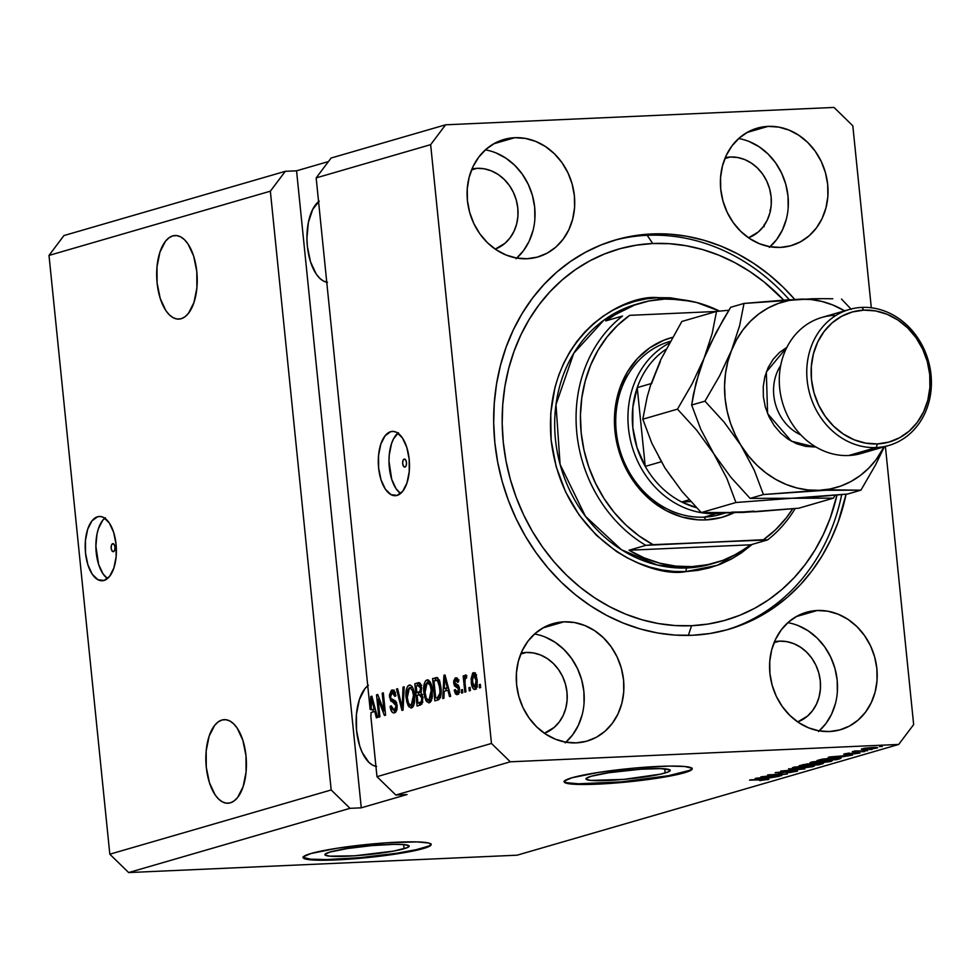 <?xml version="1.0" encoding="UTF-8"?>
<svg xmlns="http://www.w3.org/2000/svg" width="980" height="980" viewBox="0 0 980 980"><rect width="100%" height="100%" fill="white"/><g stroke="black" fill="none" stroke-linecap="round" stroke-linejoin="round"><path stroke-width="1.47" d="M404.103 848.741A42.348 4.312 -5.8 0 1 356.904 855.626A42.348 4.312 -5.8 0 1 324.919 854.683A42.348 4.312 -5.8 0 1 330.015 852.049L347.422 848.533L371.445 845.642L393.985 844.356L404.336 844.625L409.015 845.777L407.3 847.639L393.593 851.106L354.576 855.797L329.782 856.165L325.103 855.013L325.152 854.156L330.015 852.049A42.348 4.312 -5.8 0 1 377.214 845.164A42.348 4.312 -5.8 0 1 409.187 846.12A42.348 4.312 -5.8 0 1 404.103 848.741L403.674 844.576L404.103 848.741M665.151 772.987A42.348 4.312 -5.8 0 1 617.951 779.872A42.348 4.312 -5.8 0 1 585.979 778.916A42.348 4.312 -5.8 0 1 591.062 776.295L608.47 772.779L640.589 769.239L660.839 768.614L670.063 770.023L668.348 771.873L660.52 774.151L623.721 779.394L590.83 780.411L586.15 779.259L586.199 778.402L591.062 776.295A42.348 4.312 -5.8 0 1 638.262 769.41A42.348 4.312 -5.8 0 1 670.247 770.366A42.348 4.312 -5.8 0 1 665.151 772.987L664.722 768.81L665.151 772.987M564.186 781.452A64.362 6.554 174.2 0 0 614.203 782.469A64.362 6.554 174.2 0 0 684.395 772.117L684.457 772.755A64.362 6.554 -5.8 0 1 612.745 783.228A64.362 6.554 -5.8 0 1 564.137 781.783A64.362 6.554 -5.8 0 1 571.879 777.789L598.327 772.448L634.844 768.051L669.095 766.091L684.836 766.507L691.941 768.259L691.856 769.557L689.332 771.076L677.425 774.543L658.009 778.108L621.504 782.505L597.641 784.135L571.512 784.037L564.407 782.297L564.48 780.986L571.879 777.789A64.362 6.554 -5.8 0 1 643.603 767.328A64.362 6.554 -5.8 0 1 692.211 768.773A64.362 6.554 -5.8 0 1 684.457 772.755L684.395 772.117A64.362 6.554 174.2 0 0 692.101 768.467M303.139 857.218A64.362 6.554 174.2 0 0 353.155 858.223A64.362 6.554 174.2 0 0 423.348 847.884L423.409 848.521A64.362 6.554 -5.8 0 1 351.698 858.982A64.362 6.554 -5.8 0 1 303.089 857.537A64.362 6.554 -5.8 0 1 310.832 853.556L337.279 848.202L386.083 842.837L416.868 841.881L428.517 842.996L430.894 844.025L430.808 845.323L428.285 846.842L407.447 852.098L385.336 855.528L348.157 859.24L326.193 860.22L310.464 859.803L303.359 858.051L303.433 856.753L310.832 853.556A64.362 6.554 -5.8 0 1 382.555 843.094A64.362 6.554 -5.8 0 1 431.151 844.527A64.362 6.554 -5.8 0 1 423.409 848.521L423.348 847.884A64.362 6.554 174.2 0 0 431.053 844.221M112.676 543.692L114.146 544.464L114.991 547.122L114.721 550.099L113.484 551.654A4.018 1.948 87.4 0 1 113.264 551.691A4.018 1.948 87.4 0 1 111.157 547.991A4.018 1.948 87.4 0 1 112.676 543.692A4.018 1.948 87.4 0 1 112.908 543.655A4.018 1.948 87.4 0 1 115.015 547.355A4.018 1.948 87.4 0 1 113.484 551.654L112.014 550.87L111.169 548.224L111.451 545.248L112.676 543.692M104.787 518.187A32.181 15.558 -92.6 0 0 95.942 548.825A32.181 15.558 -92.6 0 0 107.481 578.555L102.974 573.79L98.613 564.419L95.881 546.264L96.983 534.125L98.392 528.747L102.643 520.404L105.326 517.759M97.547 516.766L100.585 516.509L103.635 517.489L109.295 522.952L113.656 532.336L116.044 544.182L116.13 556.714L113.864 567.996L109.613 576.338L104.015 580.466A32.181 15.558 87.4 0 1 102.226 580.76A32.181 15.558 87.4 0 1 85.358 551.177A32.181 15.558 87.4 0 1 97.547 516.766A32.181 15.558 87.4 0 1 99.347 516.46A32.181 15.558 87.4 0 1 116.216 546.044A32.181 15.558 87.4 0 1 104.015 580.466L97.927 579.731L92.279 574.268L87.918 564.897L85.517 553.038L85.444 540.519L87.698 529.225L91.949 520.882L97.547 516.766M404.177 459.093L405.647 459.865L406.492 462.523L406.222 465.5L404.985 467.056A4.018 1.948 87.4 0 1 404.765 467.093A4.018 1.948 87.4 0 1 402.658 463.393A4.018 1.948 87.4 0 1 404.177 459.093A4.018 1.948 87.4 0 1 404.409 459.057A4.018 1.948 87.4 0 1 406.516 462.756A4.018 1.948 87.4 0 1 404.985 467.056L403.527 466.284L402.682 463.626L402.952 460.649L404.177 459.093M397.892 433.123A32.181 15.558 -92.6 0 0 389.048 463.773A32.181 15.558 -92.6 0 0 400.587 493.491L396.079 488.726L391.718 479.355L388.987 461.2L389.244 454.977L391.51 443.683L393.421 439.052L398.431 432.695M390.652 431.702L393.691 431.445L396.741 432.425L402.4 437.901L406.761 447.272L409.162 459.118L409.236 471.649L406.97 482.944L402.719 491.286L397.121 495.402A32.181 15.558 87.4 0 1 395.332 495.696A32.181 15.558 87.4 0 1 378.464 466.113A32.181 15.558 87.4 0 1 390.652 431.702A32.181 15.558 87.4 0 1 392.453 431.396A32.181 15.558 87.4 0 1 409.322 460.98A32.181 15.558 87.4 0 1 397.121 495.402L391.032 494.667L385.385 489.204L381.024 479.833L378.623 467.987L378.55 455.455L380.804 444.161L385.054 435.818L390.652 431.702M172.75 235.898L176.694 235.58L180.663 236.854L184.485 239.684L188.013 243.959L193.673 256.148L196.796 271.546L196.894 287.838L193.954 302.514L188.43 313.355L184.951 316.797L181.153 318.721A41.834 20.225 87.4 0 1 178.826 319.1A41.834 20.225 87.4 0 1 156.898 280.648A41.834 20.225 87.4 0 1 172.75 235.898A41.834 20.225 87.4 0 1 175.089 235.519A41.834 20.225 87.4 0 1 197.005 273.971A41.834 20.225 87.4 0 1 181.153 318.721L177.209 319.039L173.239 317.765L169.418 314.935L165.889 310.66L160.23 298.471L157.106 283.073L157.008 266.781L159.948 252.105L165.473 241.264L168.952 237.822L172.75 235.898M221.921 720.031L225.878 719.7L229.835 720.974L233.657 723.804L237.185 728.091L242.856 740.268L245.968 755.678L246.078 771.958L243.138 786.646L237.613 797.487L234.122 800.917L230.337 802.841A41.834 20.225 87.4 0 1 227.997 803.233A41.834 20.225 87.4 0 1 206.07 764.768A41.834 20.225 87.4 0 1 221.921 720.031A41.834 20.225 87.4 0 1 224.261 719.639A41.834 20.225 87.4 0 1 246.188 758.104A41.834 20.225 87.4 0 1 230.337 802.841L226.38 803.171L222.423 801.897L218.601 799.067L215.073 794.792L209.401 782.604L206.278 767.193L206.18 750.913L209.12 736.225L214.645 725.384L218.136 721.954L221.921 720.031M326.757 282.228A41.834 20.225 87.4 0 1 307.377 246.372A41.834 20.225 87.4 0 1 318.561 201.635M375.928 766.36A41.834 20.225 87.4 0 1 356.561 730.492A41.834 20.225 87.4 0 1 367.745 685.767M514.757 137.702L493.7 143.815L514.757 137.702L525.317 138.401L535.693 141.389L545.505 146.571L554.374 153.738L561.957 162.607L567.959 172.847L572.161 184.069L574.39 195.829L574.562 207.686L572.663 219.165L568.792 229.847L563.071 239.316L555.734 247.205L547.048 253.22L537.371 257.103L527.056 258.732A61.14 53.165 -106.2 0 1 468.354 206.866A61.14 53.165 -106.2 0 1 503.867 139.491A61.14 53.165 -106.2 0 1 514.757 137.702A61.14 53.165 -106.2 0 1 573.459 189.569A61.14 53.165 -106.2 0 1 537.947 256.944A61.14 53.165 -106.2 0 1 527.056 258.732L516.509 258.034L506.121 255.045L496.309 249.863L487.44 242.697L479.857 233.828L473.855 223.587L469.665 212.366L467.435 200.606L467.264 188.76L469.151 177.27L473.034 166.588L478.755 157.119L486.092 149.23L494.765 143.227L504.443 139.332L514.757 137.702M563.941 621.835L542.883 627.935L563.941 621.835L574.488 622.521L584.864 625.522L594.688 630.704L603.545 637.87L611.128 646.739L617.143 656.98L621.332 668.201L623.562 679.961L623.733 691.807L621.847 703.297L617.964 713.979L612.243 723.448L604.905 731.337L596.232 737.34L586.542 741.235L576.228 742.865A61.14 53.165 -106.2 0 1 517.538 690.998A61.14 53.165 -106.2 0 1 553.038 623.623A61.14 53.165 -106.2 0 1 563.941 621.835A61.14 53.165 -106.2 0 1 622.631 673.701A61.14 53.165 -106.2 0 1 587.13 741.064A61.14 53.165 -106.2 0 1 576.228 742.865L565.681 742.166L555.305 739.165L545.48 733.995L536.624 726.829L529.041 717.96L523.026 707.707L518.837 696.498L516.607 684.738L516.436 672.88L518.322 661.39L522.205 650.708L527.926 641.251L535.264 633.362L543.937 627.347L553.627 623.464L563.941 621.835M817.247 610.503L796.189 616.616L817.247 610.503L827.794 611.202L838.17 614.203L847.994 619.372L856.851 626.538L864.433 635.42L870.448 645.661L874.638 656.87L876.867 668.63L877.039 680.488L875.152 691.978L871.269 702.66L865.548 712.129L858.211 720.006L849.538 726.021L839.848 729.904L829.533 731.533A61.14 53.165 -106.2 0 1 770.844 679.679A61.14 53.165 -106.2 0 1 806.344 612.304A61.14 53.165 -106.2 0 1 817.247 610.503A61.14 53.165 -106.2 0 1 875.936 662.37A61.14 53.165 -106.2 0 1 840.436 729.745A61.14 53.165 -106.2 0 1 829.533 731.533L818.986 730.847L808.61 727.846L798.786 722.664L789.929 715.498L782.346 706.629L776.332 696.388L772.142 685.167L769.913 673.407L769.741 661.561L771.628 650.071L775.511 639.389L781.232 629.92L788.569 622.03L797.242 616.028L806.932 612.133L817.247 610.503M768.063 126.383L747.005 132.496L768.063 126.383L778.622 127.082L788.998 130.071L798.81 135.252L807.679 142.419L815.262 151.288L821.264 161.529L825.466 172.75L827.696 184.51L827.867 196.355L825.969 207.846L822.098 218.528L816.377 227.997L809.039 235.886L800.354 241.889L790.676 245.784L780.362 247.413A61.14 53.165 -106.2 0 1 721.66 195.547A61.14 53.165 -106.2 0 1 757.173 128.172A61.14 53.165 -106.2 0 1 768.063 126.383A61.14 53.165 -106.2 0 1 826.765 178.25A61.14 53.165 -106.2 0 1 791.252 245.613A61.14 53.165 -106.2 0 1 780.362 247.413L769.814 246.715L759.427 243.726L749.614 238.544L740.745 231.378L733.163 222.509L727.16 212.268L722.971 201.047L720.741 189.287L720.57 177.429L722.456 165.951L726.339 155.269L732.06 145.799L739.398 137.911L748.071 131.896L757.748 128.013L768.063 126.383M651.761 233.963L647.192 235.298L651.761 233.963L669.242 234.147L686.747 236.278L704.118 240.308L721.17 246.201L737.756 253.918L753.718 263.375L768.884 274.486L783.118 287.128L794.768 299.439A202.75 176.29 -106.2 0 0 651.761 233.963A202.75 176.29 -106.2 0 0 615.648 239.904A202.75 176.29 -106.2 0 0 497.901 463.307A202.75 176.29 -106.2 0 0 692.529 635.273L675.048 635.089L657.543 632.97L640.185 628.939L623.121 623.035L606.534 615.318L590.585 605.861L575.419 594.762L561.185 582.108L548.016 568.045L536.048 552.696L525.378 536.195L516.129 518.726L508.387 500.449L502.213 481.535L497.693 462.18L494.839 442.543L493.687 422.846L494.263 403.246L496.554 383.964L500.535 365.16L506.17 347.018L513.398 329.733L522.156 313.453L532.361 298.337L543.912 284.543L556.689 272.183L570.593 261.391L585.464 252.277L601.169 244.902L617.572 239.365L634.489 235.702L651.761 233.963M730.321 157.008L724.882 158.589L730.321 157.008A41.834 36.37 -106.2 0 1 770.182 191.1A41.834 36.37 -106.2 0 1 748.536 237.809L758.348 231.929L763.371 226.539L767.279 220.059L769.937 212.746L771.223 204.894L771.113 196.784L769.582 188.736L766.715 181.055L762.611 174.048L757.418 167.984L751.354 163.084L744.641 159.532L737.536 157.486L730.321 157.008A41.834 36.37 -106.2 0 0 725.274 157.645L730.321 157.008M779.492 641.141L774.053 642.708L779.492 641.141A41.834 36.37 -106.2 0 1 819.366 675.232A41.834 36.37 -106.2 0 1 797.708 721.942L807.52 716.062L812.543 710.659L816.463 704.179L819.109 696.878L820.407 689.014L820.285 680.904L818.766 672.856L815.887 665.187L811.783 658.18L806.601 652.104L800.525 647.204L793.812 643.664L786.707 641.618L779.492 641.141A41.834 36.37 -106.2 0 0 774.445 641.765L779.492 641.141M526.187 652.46L520.748 654.04L526.187 652.46A41.834 36.37 -106.2 0 1 566.06 686.551A41.834 36.37 -106.2 0 1 544.402 733.261L554.215 727.38L559.237 721.99L563.157 715.51L565.803 708.197L567.101 700.333L566.979 692.223L565.46 684.187L562.581 676.506L558.477 669.499L553.296 663.436L547.22 658.523L540.507 654.983L533.402 652.937L526.187 652.46A41.834 36.37 -106.2 0 0 521.14 653.084L526.187 652.46M477.015 168.327L471.576 169.907L477.015 168.327A41.834 36.37 -106.2 0 1 516.877 202.431A41.834 36.37 -106.2 0 1 495.231 249.128L505.043 243.261L510.066 237.858L513.973 231.378L516.632 224.077L517.918 216.213L517.808 208.103L516.276 200.055L513.41 192.386L509.306 185.379L504.112 179.303L498.048 174.403L491.335 170.863L484.23 168.805L477.015 168.327A41.834 36.37 -106.2 0 0 471.968 168.964L477.015 168.327M331.179 789.966L270.358 191.186L49 255.425L109.821 854.205L331.179 789.966L109.821 854.205L128.65 872.567L350.007 808.329L331.179 789.966L270.358 191.186L285.303 171.316L63.945 235.555L49 255.425L270.358 191.186L285.303 171.316L296.56 170.814L328.435 161.565L296.56 170.814L361.265 807.826L350.007 808.329L128.65 872.567L517.048 855.197L898.697 744.445L510.298 761.803L395.81 795.037L407.068 794.535L361.265 807.826L350.007 808.329L331.179 789.966M370.881 716.698L376.982 776.675L491.47 743.452L430.649 144.66L316.16 177.895L370.146 709.373L370.771 696.511L371.861 696.192L377.533 717.495L376.381 717.826L374.776 711.443L371.04 712.521L370.881 716.698L371.04 712.521L374.776 711.443L376.381 717.826L377.533 717.495L371.861 696.192L370.771 696.511L370.146 709.373L371.163 709.324L370.146 709.373L316.16 177.895L430.649 144.66L445.594 124.803L833.992 107.433L852.821 125.795L871.306 307.769L852.821 125.795L833.992 107.433L445.594 124.803L331.105 158.025L445.594 124.803L430.649 144.66L491.47 743.452L376.982 776.675L395.81 795.037L510.298 761.803L491.47 743.452L510.298 761.803L898.697 744.445L517.048 855.197L128.65 872.567L109.821 854.205L49 255.425L63.945 235.555L285.303 171.316L296.56 170.814L361.265 807.826L407.068 794.535L395.81 795.037L376.982 776.675L370.881 716.698M378.096 699.058L379.897 716.809L378.782 717.127L376.528 694.832L377.704 694.489L384.013 710.953L382.212 693.191L383.327 692.86L385.593 715.155L384.405 715.498L378.096 699.058L384.405 715.498L385.593 715.155L383.327 692.86L382.212 693.191L384.013 710.953L377.704 694.489L376.528 694.832L378.782 717.127L379.897 716.809L378.096 699.058L379.432 698.997L378.096 699.058M396.484 702.427L392.968 702.366L396.067 705.796L397.194 705.747L396.067 705.796L394.291 710.243L396.802 710.133L394.291 710.243L391.204 705.784L390.126 706.384C390.738 711.076 392.184 713.244 394.462 712.877L397.17 705.416L396.998 709.373L395.7 712.142L393.74 712.975L391.657 711.566L390.126 706.384L391.204 705.784L392.319 709.348L394.046 710.292L395.712 708.908L396.006 705.331L394.83 703.04L390.738 701.031L389.391 695.175L391.351 690.324L393.25 690.104L394.487 691.17L395.908 695.776L394.83 696.376L393.911 693.35L392.245 692.664L390.702 694.526L390.665 697.405L391.596 699.414L395.761 701.227L397.17 705.416L394.977 700.565L391.155 698.961L390.579 696.805L392.245 692.664L395.442 692.468M404.189 686.808L403.086 710.083L401.935 710.414L396.471 689.05L397.623 688.72L402.18 707.658L403.025 687.139L404.189 686.808L403.025 687.139L402.18 707.658L397.623 688.72L396.471 689.05L401.935 710.414L403.086 710.083L404.189 686.808M411.502 707.94L408.746 706.641L406.798 701.95L405.965 695.947L406.48 688.94L407.79 686.037L410.167 685.032L412.163 686.662L413.719 690.41L414.626 701.643L413.193 706.543L411.502 707.94L414.295 703.615L414.577 695.298C414.001 688.793 412.2 685.375 409.187 685.057C406.345 687.103 405.328 691.427 406.137 698.017L407.999 705.355L410.204 705.257L407.999 705.355L410.975 708.026M429.265 702.783L426.521 701.484L424.56 696.805L423.679 688.72L424.242 683.795L425.553 680.892L427.929 679.875L429.926 681.504L431.482 685.253L432.388 696.486L430.955 701.398L429.265 702.783L432.058 698.458L432.339 690.141C431.764 683.636 429.963 680.218 426.949 679.899C424.107 681.958 423.103 686.27 423.899 692.872L425.761 700.198L427.966 700.1L425.761 700.198L428.738 702.868M444.173 691.304L443.928 698.226L442.764 698.569L443.916 675.281L444.994 674.963L450.678 696.266L449.526 696.609L447.909 690.214L444.173 691.304L447.909 690.214L449.526 696.609L450.678 696.266L444.994 674.963L443.916 675.281L442.764 698.569L443.928 698.226L444.173 691.304M480.335 684.383L480.653 687.568L479.538 687.886L479.22 684.702L480.335 684.383L479.22 684.702L479.538 687.886L480.653 687.568L480.335 684.383M477.174 680.059L477.15 686L475.067 689.491L473.646 689.161L472.434 687.421L471.062 678.993L472.679 673.064L474.761 673.015L475.962 674.706L477.174 680.059L473.352 672.697L471.221 681.958C471.588 686.735 472.875 689.246 475.067 689.491L477.174 680.059M470.057 687.36L470.388 690.545L469.273 690.876L468.955 687.691L470.057 687.36L468.955 687.691L469.273 690.876L470.388 690.545L470.057 687.36M465.084 683.428L465.941 691.843L464.826 692.162L463.185 675.943L464.3 675.624L464.557 678.209L465.329 675.098L466.713 675.514L466.529 677.952L465.071 678.981L465.084 683.428L464.949 680.059L465.745 677.891L466.529 677.952L466.713 675.514L465.574 674.951L464.557 678.209L464.3 675.624L463.185 675.943L464.826 692.162L465.941 691.843L465.084 683.428M462.425 689.577L462.756 692.762L461.641 693.093L461.323 689.908L462.425 689.577L461.323 689.908L461.641 693.093L462.756 692.762L462.425 689.577M455.896 680.145L457.55 682.35L458.628 681.737L455.627 677.842L456.46 677.805L455.627 677.842L453.63 683.183L454.83 683.134L453.63 683.183L456.864 687.36L459.265 687.25L456.864 687.36L459.375 687.899L458.003 687.96L458.407 689.357L459.522 689.295L458.407 689.357L457.219 692.284L459.289 692.186L457.219 692.284L455.284 689.565L454.205 690.177L455.382 690.128L454.205 690.177L457.378 694.624L459.522 689.173L458.787 693.46L456.864 694.698L455.382 693.754L454.205 690.177L455.284 689.565L455.994 691.77L457.219 692.284L458.248 691.157L458.273 688.573L454.365 685.767L453.605 681.223L455.161 678.038L457.501 678.503L458.628 681.737L457.55 682.35L455.896 680.145L454.769 682.925L458.432 685.289L459.473 688.634L454.708 682.533L455.896 680.145L458.983 679.973M440.927 687.495L440.167 698.017L438.489 699.769L434.851 700.859L432.596 678.564L437.35 677.609L439.812 681.455L440.927 687.495L437.35 677.609L432.596 678.564L434.851 700.859L438.011 699.953C440.816 698.189 441.784 694.048 440.927 687.495M422.944 697.576L421.915 704.106L417.088 706.017L414.822 683.721L418.705 682.656L420.371 683.538L421.694 688.205L420.922 692.529L422.944 697.576L420.922 692.529L421.645 687.519L418.779 682.656L414.822 683.721L417.088 706.017L420.383 705.061L422.944 697.576M885.393 446.451L913.654 724.575L898.697 744.445L913.654 724.575L885.393 446.451M770.488 211.178L769.962 210.284M766.005 776.344L781.697 775.633L760.884 776.846L782.273 774.482L767.683 774.861L787.381 773.992L766.005 776.344L787.381 773.992L767.683 774.861L782.273 774.482L760.884 776.846L781.697 775.633L766.005 776.344M776.074 772.363L778.377 773.024L793.041 770.745L794.278 771.481L786.254 772.742L796.483 771.407C798.418 770.819 797.634 770.574 794.119 770.684L797.267 771.138L790.578 772.412L786.254 772.742L793.702 771.628L795.025 771.162L793.763 770.978L780.607 772.877L775.205 772.693L794.119 770.684L775.119 772.828M788.545 768.81L804.874 768.908L780.827 771.052L801.946 769.19L788.545 768.81L801.946 769.19L780.827 771.052L804.874 768.908L788.545 768.81M793.31 767.365C791.411 768.173 793.457 768.43 799.447 768.136L813.523 766.458L813.437 765.662L812.408 766.74L803.233 767.904L793.396 768.173L792.367 767.769L794.486 767.071L812.555 765.613L814.478 765.882L813.523 766.458L813.657 765.686L807.667 765.686L792.318 767.867M811.085 762.207C809.174 763.016 811.22 763.273 817.21 762.979L831.285 761.313L831.199 760.505L831.285 761.313L830.17 761.583L820.995 762.746L810.73 762.967L810.313 762.489L812.996 761.779L830.317 760.456L832.241 760.737L831.285 761.313L831.42 760.529L825.43 760.529L810.08 762.71M869.223 749.541L872.041 749.418L869.223 749.541M862.106 748.72C860.746 749.296 862.216 749.48 866.541 749.259L876.941 748.058C878.301 747.471 876.782 747.299 872.359 747.532L877.664 747.691L873.609 748.671L861.445 749.149L872.359 747.532L861.383 749.075M768.161 779.627L749.504 780.141L765.49 779.161L765.907 779.713L759.708 780.57L768.112 779.149L760.333 780.545L765.968 779.48L750.607 779.823L768.81 779.308M840.767 757.05L828.272 757.283L852.478 755.102L840.767 757.05L852.478 755.102L829.35 756.964L840.767 757.05M844.515 753.828L846.132 754.355L856.618 752.64L857.427 753.216L852.147 754.122L859.399 753.155L857.402 752.591L860.146 752.873L845.716 754.38L844.098 753.963L849.231 753.044L846.745 754.061L857.402 752.591L843.694 754.208M861.726 751.721L864.544 751.599L861.726 751.721M854.462 750.937L855.699 751.207L852.294 751.623L867.741 750.668L854.229 751.06M879.501 746.564L882.306 746.442L879.501 746.564M839.799 758.777C841.894 757.969 839.933 757.724 833.907 758.042L840.987 758.177L836.651 759.684L816.952 760.566L827.953 758.422L833.907 758.042L822.024 759.182L816.952 760.566L836.651 759.684L839.799 758.777L839.713 757.969L839.799 758.777L841.012 758.226M822.171 763.886C824.205 763.285 823.359 763.065 819.623 763.212L823.347 763.371L818.888 764.841L799.19 765.723L806.969 763.959L819.623 763.212L810.387 763.689L799.19 765.723L818.888 764.841L823.347 763.383M767.622 778.279L755.139 778.512L779.333 776.319L767.622 778.279L779.333 776.319L756.217 778.194L767.622 778.279M331.105 158.025L316.16 177.895L331.105 158.025M846.083 494.19L838.133 522.218L830.905 539.515L822.147 555.795L811.942 570.899L800.391 584.705L787.602 597.053L773.71 607.845L758.839 616.971L743.122 624.334L726.731 629.87L709.814 633.533L692.529 635.273A202.75 176.29 -106.2 0 0 728.655 629.332A202.75 176.29 -106.2 0 0 846.083 494.19M838.831 757.05L830.844 756.842L841.808 755.96L838.831 757.05L841.832 756.18L830.869 757.038L838.831 757.05M859.399 753.155L860.232 752.75M856.643 752.897L857.427 753.216M857.586 751.072L856.9 750.864M876.941 748.058L877.676 747.703M863.698 748.365L865.952 748.99L867.643 748.928L864.091 748.304L871.367 747.581L874.932 748.144L867.643 748.928L874.932 748.144M837.153 758.275L825.675 758.912L820.358 760.149L835.462 759.463L820.358 760.149L822.196 759.157L832.743 758.091L837.128 757.932L837.361 758.912L835.462 759.463L838.402 758.52L837.153 758.275L837.361 758.912M831.285 761.313L831.42 760.529M812.567 761.852L813.18 762.673L818.349 762.648C813.633 762.906 811.979 762.722 813.388 762.109L824.266 760.86C828.786 760.627 830.354 760.811 828.97 761.411L818.349 762.648L828.97 761.411M808.488 765.037L802.547 764.755L809.566 763.739L811.342 764.155L808.488 765.037L810.791 764.939L811.379 764.057L809.603 763.996L802.596 765.294L808.488 765.037M820.713 763.592L810.791 764.939L817.7 764.62L810.791 764.939L812.763 763.689L812.837 764.339L820.726 763.689L817.7 764.62L820.726 763.689M813.523 766.458L813.657 765.686M794.805 767.009L795.417 767.83L800.587 767.806C795.87 768.063 794.217 767.879 795.625 767.254L806.503 766.005C811.024 765.784 812.592 765.968 811.207 766.568L800.587 767.806L811.207 766.568M796.483 771.407L796.409 770.66L796.483 771.407L797.561 770.905M794.976 770.66L794.278 771.481M779.529 772.706L778.414 772.252M765.686 778.267L757.712 778.071L768.675 777.189L765.686 778.267L768.688 777.397L757.724 778.255L765.686 778.267M875.238 747.446L864.127 748.634M829.644 760.431L829.705 761.043L813.388 762.109M811.881 765.588L811.942 766.201L795.625 767.254M826.593 205.923L826.373 205.028M764.106 226.772L764.216 224.408M764.057 225.547L764.057 226.16M480.359 684.653L479.22 684.702L480.359 684.653M476.121 688.707L475.19 687.176M472.36 681.909L471.221 681.958L472.36 681.909M474.345 674.963L475.104 673.358M474.051 672.66L473.352 672.697L474.051 672.66M474.798 686.073L476.452 689.026M475.484 672.942L474.1 675.992M475.104 677.499L475.276 676.58M474.859 687.164L476.905 687.078L474.859 687.164L476.035 685.118L476.084 680.537L477.211 680.488L476.084 680.537L475.325 676.702L473.56 675.024L476.084 680.537L474.859 687.164L472.336 681.627L473.56 675.024L476.586 674.865M476.047 674.914L473.965 675M470.082 687.642L468.955 687.691L470.082 687.642M464.324 675.894L463.185 675.943L464.324 675.894M465.39 678.172L464.557 678.209L465.39 678.172M466.713 675.514L465.574 674.951M465.745 677.891L466.529 677.952M462.45 689.846L461.323 689.908L462.45 689.846M458.432 693.938L457.562 692.297M457.219 692.284L459.743 692.198M459.228 687.09L456.68 684.395M456.594 680.083L457.403 678.38M458.248 680.047L456.386 680.12M457.476 692.015L458.665 694.171M457.856 693.007L458.199 693.632M457.538 678.234L456.57 680.194M456.631 684.199L458.677 686.87M445.961 690.778L446.072 688.511L445.961 690.778M445.067 675.232L443.916 675.281L445.067 675.232M449.048 690.165L447.909 690.214L449.048 690.165M448.485 688.058L444.283 688.585L444.687 677.437L445.643 677.401L444.687 677.437L445.765 681.847L446.819 681.798L445.765 681.847L447.284 687.715L448.387 687.666L444.283 688.585L448.485 688.058M437.607 700.063L437.374 697.858L437.607 700.063M435.598 680.377L435.402 678.442L432.596 678.564L437.68 677.78L435.402 678.442L435.598 680.377M437.35 677.609L435.598 677.695M440.694 697.16L435.696 697.932L433.969 680.855L439.359 680.218L437.399 680.316L439.812 687.789L440.951 687.74L439.812 687.789L439.947 693.362L441.11 693.301L439.947 693.362L437.607 697.38L440.473 697.233M435.843 680.304L433.969 680.855L435.696 697.932L440.424 697.258L437.607 697.38L439.689 694.992L440.008 690.582L438.611 682.031L437.399 680.316L435.843 680.304L437.399 680.316M425.038 692.811L423.899 692.872L425.038 692.811M428.579 700.075L430.196 702.28L428.652 700.235L431.592 700.063L428.995 700.173L431.163 696.535L431.225 690.398L432.352 690.337L431.225 690.398L430.245 685.486L431.531 685.424L430.245 685.486L431.225 690.398L428.995 700.173C426.753 699.928 425.43 697.393 425.014 692.578L427.219 682.509L430.245 685.486L428.909 683.097L427.439 682.472L428.824 680.304L427.317 682.815M427.893 679.863L426.949 679.899L427.893 679.863M427.439 682.472L430.036 682.386M428.995 700.173L431.114 700.088M419.832 705.22L419.612 703.015L419.832 705.22M418.779 694.795L418.558 692.591L418.779 694.795M417.835 685.535L417.639 683.599L414.822 683.721L419.832 682.962L417.639 683.599L417.835 685.535M419.318 682.705L418.142 682.754L419.318 682.705M419.195 694.673L417.137 695.273L417.933 703.089L422.723 702.329L420.138 702.452L422.846 701.778L421.192 701.852L421.841 697.919L422.98 697.87L421.841 697.919L420.886 694.979L419.195 694.673L421.841 697.919L421.192 701.852L417.933 703.089L420.751 702.966L417.933 703.089L417.137 695.273L422.686 694.428M418.019 685.473L416.206 686L416.88 692.664L421.18 691.99L418.84 692.101L421.351 691.5L419.906 691.562L420.567 688.205L421.694 688.156L420.567 688.205L419.624 685.522L418.019 685.473L420.567 688.205L419.906 691.562L416.88 692.664L419.697 692.542L416.88 692.664L416.206 686L421.768 685.179M407.276 697.968L406.137 698.017L407.276 697.968M410.13 685.02L409.187 685.057L410.13 685.02M410.804 705.233L412.433 707.438L410.89 705.392L413.829 705.22L410.865 705.392L413.817 705.257M411.233 705.331L413.401 701.692L413.462 695.543L414.589 695.494L413.462 695.543L412.482 690.643L413.768 690.582L412.482 690.643L409.885 687.605L412.482 690.643L413.462 695.543L411.233 705.331C408.991 705.086 407.668 702.55 407.251 697.736L409.456 687.666L412.274 687.543M397.684 688.989L396.471 689.05L397.684 688.989M403.197 707.609L402.18 707.658L403.197 707.609M403.368 703.958L402.302 704.008L403.368 703.958M404.164 687.09L403.025 687.139L404.164 687.09M393.715 709.863L395.393 712.448L393.887 710.316L396.79 710.182M392.245 692.664L394.83 696.376L395.908 695.776L391.951 690.067L392.98 690.018L391.951 690.067L389.464 697.074L390.604 697.025L389.464 697.074L392.968 702.366L395.785 702.231L393.017 699.953M392.576 692.603L393.825 690.435M394.168 690.189L392.466 693.032M392.723 699.181L394.083 701.46L396.716 702.513M377.815 694.783L376.528 694.832L377.815 694.783M385.152 710.904L384.013 710.953L385.152 710.904M383.352 693.13L382.212 693.191L383.352 693.13M371.935 696.449L370.771 696.511L371.935 696.449M375.916 711.394L374.776 711.443L375.916 711.394M373 709.728L373.221 711.897L373 709.728M375.352 709.287L371.138 709.814L371.555 698.667L372.51 698.63L371.555 698.667L372.633 703.077L373.686 703.028L372.633 703.077L374.14 708.944L375.242 708.895L371.138 709.814L375.352 709.287M473.56 675.024L472.287 677.621L473.095 685.486L474.357 687.152L477.456 687.078M444.687 677.437L444.283 688.585L447.284 687.715L444.687 677.437M427.219 682.509L425.345 684.873L424.94 691.782L426.3 698.091L428.627 700.235M409.456 687.666L407.582 690.03L407.178 696.939L408.538 703.248L410.865 705.392M371.555 698.667L371.138 709.814L374.14 708.944L371.555 698.667M376.651 766.47L372.694 765.196L368.872 762.367L362.233 752.53L359.672 745.903L356.561 730.492L356.451 714.212L359.391 699.524L364.915 688.683L368.407 685.253M327.479 282.338L323.51 281.064L319.701 278.234L316.16 273.959L310.501 261.77L307.377 246.372L306.936 238.177L308.382 222.399L312.706 209.377L319.223 201.121M770.072 246.764A61.14 53.165 73.8 0 0 785.58 183.603A61.14 53.165 73.8 0 0 738.663 138.548L738.932 138.597M769.349 247.401L776.687 239.512L782.395 230.043L786.279 219.361M788.165 207.87L787.994 196.025L785.776 184.264L781.575 173.043L775.572 162.803L767.989 153.934L759.12 146.767L749.308 141.585M819.243 730.884A61.14 53.165 73.8 0 0 834.752 667.723A61.14 53.165 73.8 0 0 787.846 622.68L788.104 622.716M818.52 731.533L825.858 723.644L831.579 714.175L835.45 703.493M837.349 692.003L837.177 680.157L834.948 668.397L830.746 657.176L824.744 646.935L817.161 638.066L808.292 630.899L798.48 625.718M565.938 742.215A61.14 53.165 73.8 0 0 581.446 679.042A61.14 53.165 73.8 0 0 534.541 633.999L534.798 634.048M565.215 742.852L572.553 734.963L578.274 725.494L582.145 714.812M584.043 703.322L583.872 691.476L581.642 679.716L577.441 668.495L571.438 658.254L563.855 649.385L554.986 642.219L545.174 637.037M516.766 258.083A61.14 53.165 73.8 0 0 532.275 194.922A61.14 53.165 73.8 0 0 485.357 149.879L485.627 149.916M516.043 258.732L523.381 250.843L529.09 241.374L532.973 230.692M534.86 219.202L534.688 207.344L532.471 195.584L528.269 184.375L522.266 174.134L514.684 165.253L505.815 158.099L496.002 152.917M303.298 857.414L310.403 859.166L326.132 859.583L360.395 857.623L396.9 853.225L416.316 849.66L428.223 846.206M564.345 781.66L566.71 782.689L578.359 783.792L621.443 781.869L668.433 775.707L689.271 770.439M670.124 341.383A90.111 78.351 73.8 0 0 617.584 440.608A90.111 78.351 73.8 0 0 704.106 517.158L705.955 519.902A93.333 81.144 -106.2 0 1 616.175 439.689A93.333 81.144 -106.2 0 1 672.354 337.414L663.901 340.207L649.826 347.79L637.539 358.447L627.531 371.751L620.168 387.21L615.746 404.213L614.423 422.111L616.273 440.216L621.198 457.832L629.013 474.296L639.438 488.947L652.043 501.246L666.376 510.715L681.86 516.975L697.907 519.817L705.955 519.902L704.106 517.158A90.111 78.351 -106.2 0 1 617.608 440.718A90.111 78.351 -106.2 0 1 669.94 341.432M658.242 297.663A3.222 1.556 -92.6 0 0 658.744 299.513A3.222 1.556 87.4 0 1 658.242 297.663L646.445 298.851L634.893 301.35L623.709 305.135L612.978 310.158L602.835 316.381L593.341 323.755L584.619 332.183L576.73 341.604L569.772 351.918L563.794 363.029L558.857 374.826L555.011 387.21L550.736 413.205L551.128 440.032L556.162 466.652L565.656 492.034L579.254 515.211L596.416 535.288L616.481 551.507L627.372 557.951L638.691 563.218L650.328 567.249L662.186 570.005L674.13 571.45L686.061 571.573C651.222 578.666 563.071 541.327 551.128 440.032C542.479 338.59 622.276 293.743 658.242 297.663L691.243 301.24L670.173 297.798L658.242 297.663M711.345 563.99L687.262 567.947A135.167 117.526 73.8 0 1 557.51 453.299A135.167 117.526 73.8 0 1 636.008 304.376L603.876 320.178L573.753 353.278L555.991 404.569L560.095 464.398L585.428 516.288L621.394 549.694L657.127 564.982L687.262 567.947A3.222 1.556 -92.6 0 0 686.061 571.573L697.858 570.385L709.41 567.885L720.594 564.113L731.313 559.078L741.468 552.855L752.223 544.378L717.544 565.276L686.061 571.573A3.222 1.556 87.4 0 1 687.262 567.947A135.167 117.526 73.8 0 0 711.345 563.99L715.927 562.655A135.167 117.526 -106.2 0 1 691.843 566.624L687.262 567.947L691.843 566.624A135.167 117.526 -106.2 0 1 629.013 550.233L645.808 545.358A135.167 117.526 -106.2 0 1 622.521 316.038L605.726 320.913A135.167 117.526 -106.2 0 1 640.589 303.041A135.167 117.526 -106.2 0 1 664.673 299.072A135.167 117.526 -106.2 0 1 719.528 311.113L696.755 302.526L680.733 299.586L664.673 299.072L648.846 301.007L633.57 305.356L619.103 312.032L605.726 320.913L622.521 316.038A135.167 117.526 73.8 0 0 645.808 545.358L763.445 539.723L775.535 529.764L786.205 517.979L792.698 508.791A131.945 114.721 -106.2 0 1 763.445 539.723L767.585 539.919L750.79 544.794A135.167 117.526 -106.2 0 1 715.927 562.655M647.192 235.298L652.741 243.518A193.085 167.886 -106.2 0 1 783.682 300.101L764.278 282.105L749.823 271.534L734.633 262.53L718.842 255.18L702.599 249.557L686.061 245.723L669.389 243.702L652.741 243.518L647.192 235.298A202.75 176.29 -106.2 0 1 789.292 299.745A202.75 176.29 73.8 0 0 647.192 235.298A202.75 176.29 73.8 0 0 613.358 240.59A202.75 176.29 -106.2 0 1 647.192 235.298M726.364 629.981A202.75 176.29 73.8 0 0 841.698 494.606A202.75 176.29 -106.2 0 1 726.364 629.981M691.562 625.718L688.352 635.408L691.562 625.718L674.914 625.546L658.242 623.525L641.704 619.691L625.461 614.068L609.658 606.718L594.468 597.714L580.025 587.13L566.465 575.089L553.921 561.687L542.528 547.073L532.373 531.368L523.565 514.733L516.191 497.313L510.31 479.306L505.999 460.87L503.279 442.164L502.189 423.397L502.74 404.74L504.921 386.365L508.706 368.468L514.071 351.195L520.956 334.731L529.298 319.223L539.012 304.829L550.013 291.685L562.189 279.925L575.419 269.647L589.593 260.95L604.55 253.943L620.168 248.663L636.277 245.184L652.741 243.518A193.085 167.886 -106.2 0 0 503.279 442.164A193.085 167.886 -106.2 0 0 691.562 625.718A193.085 167.886 -106.2 0 0 836.994 495.035L830.232 518.053L823.347 534.517L815.005 550.025L805.291 564.419L794.29 577.551L782.114 589.323L768.871 599.601L754.71 608.286L739.741 615.305L724.134 620.573L708.026 624.064L691.562 625.718M795.16 508.559A135.167 117.526 -106.2 0 1 767.585 539.919A135.167 117.526 73.8 0 0 795.16 508.559M716.319 311.469L629.699 315.34L617.621 325.299L606.951 337.083L597.886 350.497L590.585 365.295L585.183 381.196L581.789 397.929L580.442 415.202L581.177 432.695L583.982 450.09L588.809 467.08L595.571 483.361L604.133 498.649L614.35 512.65L626.049 525.133L639.009 535.876L652.999 544.66A131.945 114.721 -106.2 0 1 581.177 432.695A131.945 114.721 -106.2 0 1 629.699 315.34L716.319 311.469M733.922 512.785L721.697 517.416L705.955 519.902A93.333 81.144 -106.2 0 0 733.922 512.785M725.506 512.957L720.165 514.512A90.111 78.351 -106.2 0 1 704.106 517.158A90.111 78.351 73.8 0 0 724.845 512.969M629.013 550.233L644.068 557.841L659.761 563.169L675.784 566.109L691.843 566.624L707.658 564.688L722.946 560.34L737.401 553.663L750.79 544.794L629.013 550.233L645.808 545.358L652.999 544.66L767.585 539.919L750.79 544.794L629.013 550.233M716.319 513.618A90.111 78.351 73.8 0 0 723.007 512.981A90.111 78.351 -106.2 0 1 716.319 513.618L704.106 517.158L716.319 513.618A90.111 78.351 -106.2 0 1 631.659 445.03A90.111 78.351 -106.2 0 1 669.144 343.171A90.111 78.351 73.8 0 0 631.659 445.03A90.111 78.351 73.8 0 0 716.319 513.618L716.527 512.981L716.319 513.618M690.802 501.576L681.737 501.981L696.462 507.652A86.889 75.546 -106.2 0 1 681.737 501.981A86.889 75.546 -106.2 0 1 645.244 466.407L637.233 387.615L632.884 407.019L632.798 427.39L637 447.554L645.244 466.407A86.889 75.546 -106.2 0 1 637.233 387.615A86.889 75.546 -106.2 0 1 665.873 349.333A86.889 75.546 73.8 0 0 637.233 387.615L651.124 383.584L637.233 387.615L645.244 466.407A86.889 75.546 73.8 0 0 681.737 501.981L689.21 499.812L681.737 501.981L690.802 501.576M661.231 461.764L645.244 466.407L661.231 461.764M873.107 448.436A70.805 61.556 -106.2 0 1 848.717 455.516A70.805 61.556 73.8 0 0 861.334 453.434L888.811 445.459A70.805 61.556 -106.2 0 1 876.194 447.541A70.805 61.556 73.8 0 0 931 374.703A70.805 61.556 73.8 0 0 861.959 307.401L863.809 310.146A67.583 58.763 -106.2 0 1 929.714 374.385A67.583 58.763 -106.2 0 1 877.406 443.916L876.194 447.541L848.717 455.516L876.194 447.541A70.805 61.556 -106.2 0 1 808.231 387.492A70.805 61.556 -106.2 0 1 849.354 309.472A70.805 61.556 -106.2 0 1 861.959 307.401A70.805 61.556 -106.2 0 1 929.934 367.451A70.805 61.556 -106.2 0 1 888.811 445.459M786.977 347.275L779.492 352.457L773.159 359.268L768.222 367.439L764.865 376.663L763.236 386.586L763.383 396.814L765.307 406.957L768.933 416.647L774.114 425.479L780.656 433.148L788.312 439.322L796.777 443.793L805.744 446.378L814.846 446.978A7.718 3.736 87.4 0 1 814.797 446.317A7.718 3.736 -92.6 0 0 814.846 446.978L791.436 441.233L767.597 413.634L766.323 371.984L786.903 347.324M731.815 512.124L756.144 511.732L798.749 508.216L833.429 498.146L835.254 495.194L833.429 498.146L798.749 508.216L742.914 512.454L701.251 512.577L682.043 491.482L664.942 467.95L651.908 443.401L642.807 419.207L647.143 397.059L650.634 385.079L660.802 359.599L681.847 321.477L716.527 311.407L681.847 321.477L660.802 359.599L651.492 383.817M728.875 310.243L716.527 311.407L712.178 333.543L704.093 358.215L692.088 383.878L677.486 409.138L642.807 419.207L677.486 409.138L696.694 430.22L713.795 453.765L726.829 478.314L735.931 502.507L701.251 512.577L735.931 502.507L791.767 498.269L833.429 498.146L750.104 498.391L730.896 477.309L713.795 453.765L726.829 478.314L735.931 502.507L791.767 498.269L750.104 498.391L763.42 494.533L819.243 490.294L830.183 488.983L840.767 486.068L850.824 481.584L860.17 475.606L868.648 468.256L876.108 459.645L884.083 446.831A96.542 83.949 -106.2 0 1 819.243 490.294A96.542 83.949 -106.2 0 1 741.272 445.79L748.463 455.908L756.707 464.986L765.846 472.85L775.731 479.379L786.193 484.475L797.071 488.016L808.145 489.976L819.243 490.294L860.918 490.172L875.434 465.084L884.364 446.757L875.434 465.084L860.918 490.172L847.602 494.043L818.814 496.578L791.767 498.269L847.602 494.043L860.918 490.172L831.469 489.877L763.42 494.533L750.104 498.391L730.896 477.309L713.795 453.765L700.761 429.216L691.647 405.022L695.996 382.886L704.093 358.215L692.088 383.878L677.486 409.138L696.694 430.22L713.795 453.765L700.761 429.216L691.647 405.022L693.448 394.217L699.487 370.906L704.093 358.215L709.655 345.426L723.179 319.786L730.7 307.291L744.004 303.433L739.655 325.568L727.822 361.669L725.47 373.662L724.563 386.022L725.114 398.517L727.099 410.963L730.492 423.127L735.245 434.802L754.306 470.339L763.42 494.533L754.306 470.339L741.272 445.79A96.542 83.949 -106.2 0 1 731.57 350.24A96.542 83.949 -106.2 0 1 799.839 299.194L788.9 300.505L778.316 303.433L768.259 307.916L758.924 313.882L750.447 321.244L742.975 329.856L736.654 339.57L719.577 375.904L704.963 401.163L724.183 422.245L741.272 445.79L724.183 422.245L704.963 401.163L691.647 405.022L704.963 401.163L719.577 375.904L731.57 350.24L739.655 325.568L744.004 303.433L730.7 307.291L716.086 332.551L704.093 358.215L712.178 333.543L716.527 311.407L728.875 310.243M753.853 511.144L730.7 512.871L701.251 512.577L682.043 491.482L664.942 467.95L651.908 443.401L642.807 419.207L647.143 397.059L650.634 385.079L660.324 361.73M658.915 456.95L664.942 467.95L672.133 478.056M844.625 310.844L832.89 305.025L822.024 301.473L810.938 299.525L799.839 299.194A96.542 83.949 -106.2 0 1 844.625 310.844M812.016 298.778L744.004 303.433L786.585 299.917L822.931 298.655L812.016 298.778M832.755 298.765L822.931 298.655L832.755 298.765M851.338 309.386L841.502 299.072L851.338 309.386M780.705 365.454A45.056 39.176 73.8 0 0 800.868 434.936M849.354 309.472L821.865 317.447A70.805 61.556 73.8 0 0 780.754 395.467A70.805 61.556 73.8 0 0 848.717 455.516A70.805 61.556 -106.2 0 1 779.688 388.215A70.805 61.556 -106.2 0 1 834.482 315.376M863.809 310.146L852.416 311.946L841.71 316.246L832.118 322.885L824.009 331.595L817.688 342.069L813.4 353.866L811.317 366.569L811.501 379.664L813.964 392.662L818.606 405.059L825.234 416.377L833.613 426.19L843.425 434.103L854.266 439.836L865.744 443.144L877.406 443.916L888.799 442.115L899.505 437.815L909.097 431.176L917.207 422.454L923.528 411.992L927.815 400.183L929.898 387.48L929.714 374.385L927.252 361.387L922.609 348.99L915.982 337.671L907.603 327.859L897.79 319.946L886.949 314.225L875.471 310.905L863.809 310.146L861.959 307.401A70.805 61.556 73.8 0 0 807.165 380.24A70.805 61.556 73.8 0 0 876.194 447.541L877.406 443.916A67.583 58.763 -106.2 0 1 811.501 379.664A67.583 58.763 -106.2 0 1 863.809 310.146M564.076 781.146L564.137 781.783M303.028 856.9L303.089 857.537M436.688 680.157L439.505 680.034M431.09 843.89L431.151 844.527M692.137 768.136L692.211 768.773M636.008 304.376L640.589 303.041"/></g></svg>
